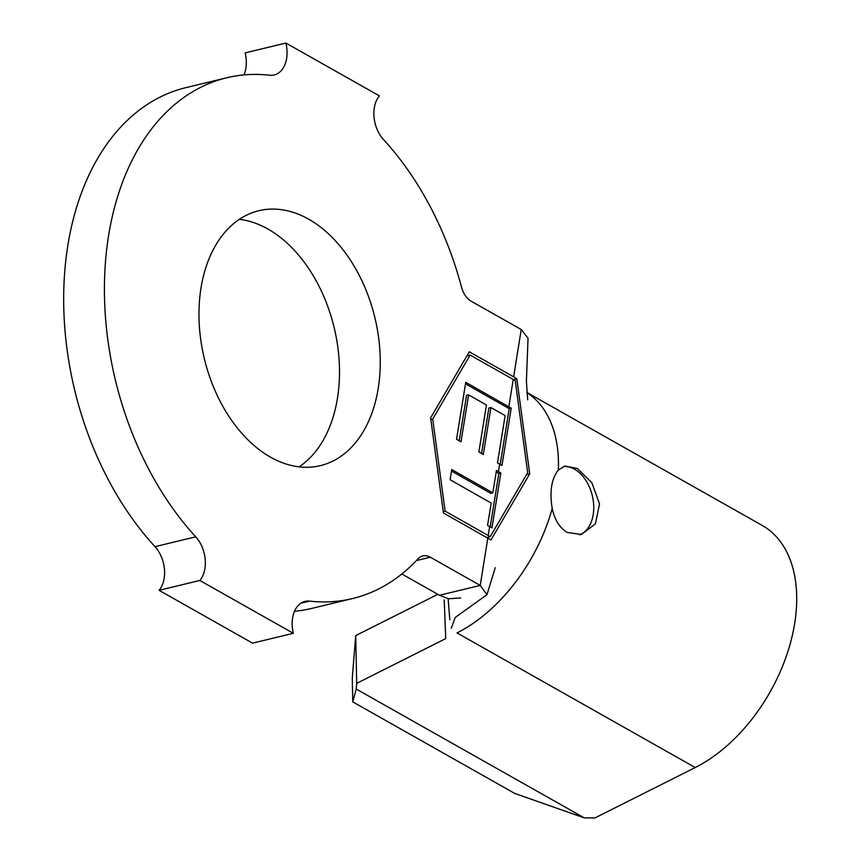 <?xml version="1.0" encoding="UTF-8"?>
<svg xmlns="http://www.w3.org/2000/svg" width="861" height="861" viewBox="0 0 861 861"><rect width="100%" height="100%" fill="white"/><g stroke="black" fill="none" stroke-linecap="round" stroke-linejoin="round"><path stroke-width="1.29" d="M567.13 532.464L581.455 534.487L595.435 523.811L599.525 503.889L591.873 482.763L577.376 468.492L564.924 466.027L558.348 470.009C551.492 478.813 549.436 491.609 552.202 508.399C554.592 519.689 559.564 527.718 567.13 532.464M579.561 534.842A35.247 23.581 76.4 0 0 593.595 503.836A35.247 23.581 76.4 0 0 574.502 469.18A35.247 23.581 76.4 0 0 563.277 466.544M239.326 219.34A131.12 87.704 -103.6 0 1 267.922 229.026A131.12 87.704 -103.6 0 1 337.91 347.812A131.12 87.704 -103.6 0 1 299.144 466.856M308.668 219.178A131.12 87.704 -103.6 0 1 380.056 353.505A131.12 87.704 -103.6 0 1 320.41 465.629A131.12 87.704 -103.6 0 1 270.548 457.169A131.12 87.704 -103.6 0 1 199.171 322.843A131.12 87.704 -103.6 0 1 258.806 210.73A131.12 87.704 -103.6 0 1 308.668 219.178M489.661 526.566L487.574 525.382L491.179 503.061L450.109 479.749L451.756 469.546L492.826 492.858L496.442 470.483L500.865 473.001L491.954 527.901L489.661 526.566L488.23 535.51L490.21 536.672L527.675 472.678L515.222 380.562L470.128 355.055L432.717 419.027L445.126 511.154L488.23 535.51M499.66 464.187L497.486 462.949L505.138 415.605L490.91 407.533L483.322 454.468L478.867 451.939L486.454 405.004L468.61 394.876L461.022 441.811L456.545 439.271L465.736 382.338L511.208 408.168L501.974 465.5L499.66 464.187L498.465 471.634M356.691 683.354L356.228 689.037L352.762 701.887L352.267 678.016L355.711 635.59L356.691 683.354L445.718 638.614L444.222 599.923M437.829 594.327L355.711 635.59M199.817 580.465L159.07 590.312L252.585 643.145L293.332 633.298L199.817 580.465A28.198 18.867 76.4 0 0 195.738 536.823A267.879 179.185 -103.6 0 1 105.203 265.575A267.879 179.185 -103.6 0 1 226.68 77.791A267.879 179.185 -103.6 0 1 269.676 75.23A28.198 18.867 76.4 0 0 274.207 74.961A28.198 18.867 76.4 0 0 285.895 43.05L379.41 95.883A28.198 18.867 76.4 0 0 383.479 139.525A267.879 179.185 -103.6 0 1 461.518 287.144A19.738 13.206 -103.6 0 0 471.311 301.307L521.228 329.505L513.651 376.849L469.288 351.783L430.64 417.854L443.458 513.005L490.974 539.955L529.741 473.851L516.804 378.732L513.651 376.849M159.07 590.312A28.198 18.867 76.4 0 0 154.991 546.67A267.879 179.185 -103.6 0 1 64.457 275.423A267.879 179.185 -103.6 0 1 185.933 87.639L226.68 77.791M243.964 74.929A28.198 18.867 76.4 0 0 245.148 52.898L285.895 43.05M451.272 628.272L455.232 617.434L486.96 594.714L480.244 585.415L430.328 557.218L416.39 560.586M460.667 597.975L448.527 598.761L439.487 595.263L401.829 573.986M430.328 557.218A19.738 13.206 -103.6 0 0 422.816 555.937A19.738 13.206 -103.6 0 0 417.994 558.864A267.879 179.185 -103.6 0 1 352.536 598.556L311.79 608.404A267.879 179.185 -103.6 0 1 294.505 611.267M352.536 598.556A267.879 179.185 -103.6 0 1 309.551 601.118A28.198 18.867 76.4 0 0 305.02 601.387A28.198 18.867 76.4 0 0 293.332 633.298M527.696 399.827L526.394 381.412L528.041 338.276L521.228 329.505M352.762 701.887L514.76 793.422L584.242 817.864L594.919 817.95L695.236 767.538A140.989 88.877 -60.5 0 0 790.269 643.576A140.989 88.877 -60.5 0 0 762.146 525.393L526.846 392.455M584.242 817.864L356.228 689.037M513.468 379.54L516.804 378.732M526.523 474.626L529.741 473.851M466.92 355.83L470.128 355.055M430.866 419.479L432.717 419.027M486.799 537.49L490.21 536.672M443.275 511.606L445.126 511.154M465.5 383.845L509.195 408.652L511.208 408.168M509.195 408.652L500.176 464.477M481.536 453.446L488.876 408.028L490.91 407.533M459.225 440.8L466.576 395.371L468.61 394.876M451.508 471.053L490.781 493.342L492.826 492.858M496.194 472L498.831 473.485L500.865 473.001M498.831 473.485L490.2 526.878M513.231 379.41L508.851 406.801M154.991 546.67L195.738 536.823M439.487 595.263L480.244 585.415L487.821 538.071M300.876 603.217L309.551 601.118M558.348 470.009A140.989 88.877 -60.5 0 0 526.857 392.584M695.236 767.538L457.008 632.932A140.989 88.877 -60.5 0 0 552.202 508.399M448.14 598.782L449.808 619.834M495.247 567.679L486.96 594.714"/></g></svg>
